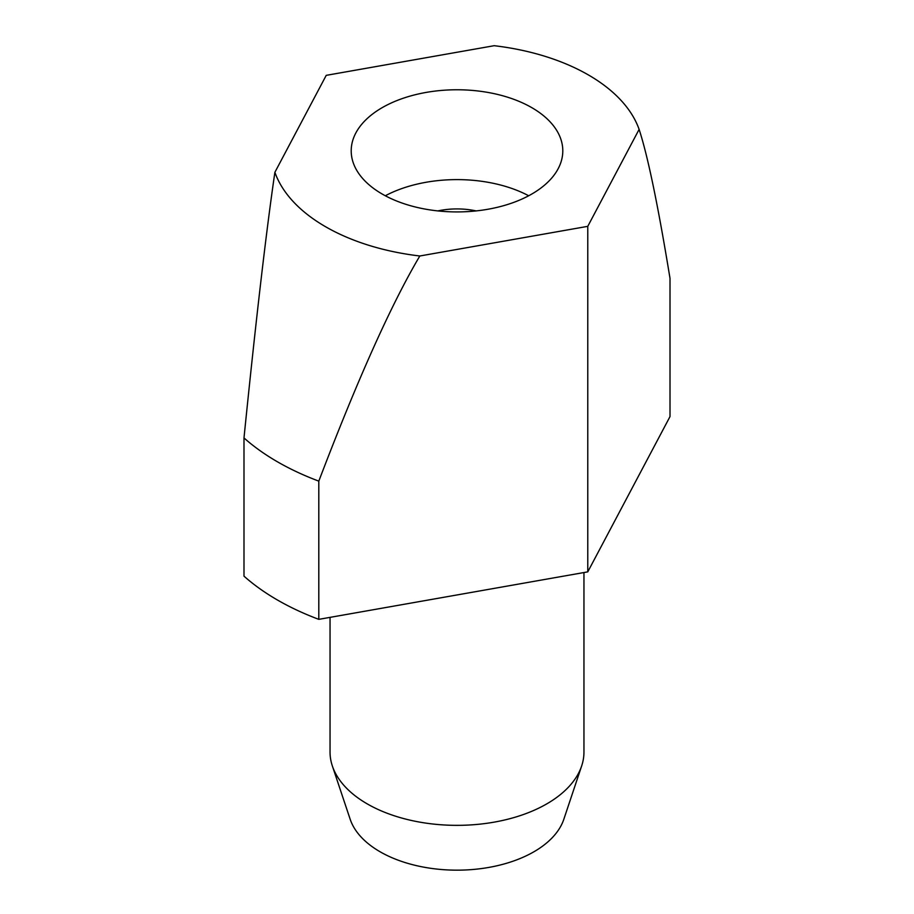 <?xml version="1.0" encoding="UTF-8"?>
<svg xmlns="http://www.w3.org/2000/svg" width="914" height="914" viewBox="0 0 914 914"><rect width="100%" height="100%" fill="white"/><g stroke="black" fill="none" stroke-linecap="round" stroke-linejoin="round"><path stroke-width="1.37" d="M583.955 572.541L583.955 752.051A126.955 73.291 180 0 1 581.658 765.943A126.955 73.291 180 0 1 494.2 822.132A126.955 73.291 180 0 1 367.234 803.886A126.955 73.291 180 0 1 332.342 765.943A126.955 73.291 180 0 1 330.045 752.051L330.045 617.361M581.658 765.943L563.835 819.241A108.812 62.826 180 0 1 488.887 867.409A108.812 62.826 180 0 1 380.064 851.757A108.812 62.826 180 0 1 350.165 819.241L332.342 765.943M382.189 194.031A105.796 61.078 180 0 1 351.204 150.844A105.796 61.078 180 0 1 416.51 94.416A105.796 61.078 180 0 1 531.811 107.658A105.796 61.078 180 0 1 562.796 150.844A105.796 61.078 180 0 1 497.49 207.272A105.796 61.078 180 0 1 382.189 194.031M385.308 195.767A105.796 61.078 180 0 1 528.692 195.767M587.771 571.867L318.803 619.349A253.909 146.594 180 0 1 277.456 600.018A253.909 146.594 180 0 1 243.992 576.151L243.992 437.943A253.909 146.594 0 0 0 277.456 461.81A253.909 146.594 0 0 0 318.803 481.13C357.774 378.933 391.455 303.894 419.823 255.989L587.771 226.341L639.115 129.388C647.798 155.894 658.091 205.559 670.008 278.37L670.008 416.578L587.771 571.867L587.771 226.341M318.803 619.349L318.803 481.13M639.115 129.388A185.873 107.315 0 0 0 588.433 74.959A185.873 107.315 0 0 0 494.177 45.7L326.229 75.348L274.886 172.3A185.873 107.315 0 0 0 325.567 226.729A185.873 107.315 0 0 0 419.823 255.989M274.886 172.3C266.203 231.585 255.909 320.129 243.992 437.943M476.183 210.917A55.011 31.762 0 0 0 437.817 210.917"/></g></svg>
